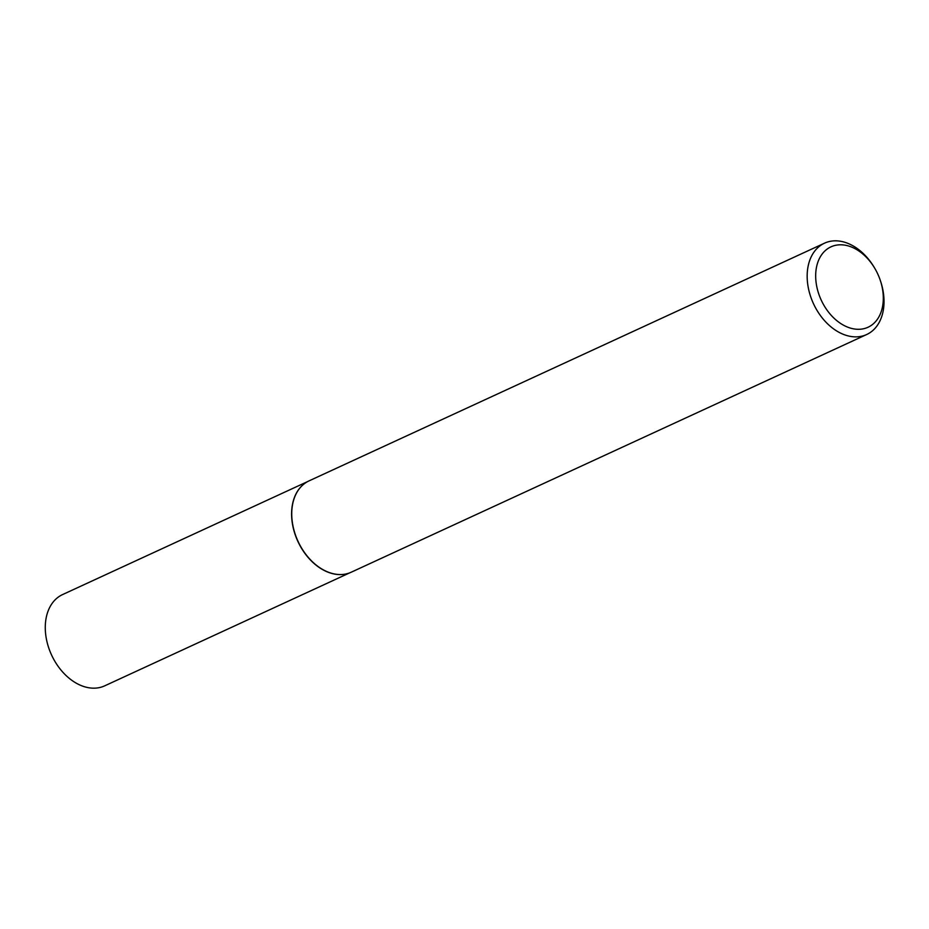 <?xml version="1.0" encoding="UTF-8"?>
<svg xmlns="http://www.w3.org/2000/svg" width="929" height="929" viewBox="0 0 929 929"><rect width="100%" height="100%" fill="white"/><g stroke="black" fill="none" stroke-linecap="round" stroke-linejoin="round"><path stroke-width="1.39" d="M349.768 572.821L104.71 685.834A50.247 35.348 -114.8 0 1 98.997 687.681A50.247 35.348 -114.8 0 1 49.899 651.09A50.247 35.348 -114.8 0 1 62.615 594.56L307.685 481.559M880.146 279.931L880.425 280.767A50.305 35.383 -114.8 0 1 866.664 334.533L351.232 572.206A50.305 35.383 -114.8 0 1 345.518 574.052A50.305 35.383 -114.8 0 1 345.298 574.099A50.305 35.383 -114.8 0 1 298.035 541.352A50.305 35.383 -114.8 0 1 303.818 484.137A50.305 35.383 -114.8 0 1 309.102 480.85L824.534 243.166A50.305 35.383 -114.8 0 1 830.247 241.319A50.305 35.383 -114.8 0 1 874.363 267.61L874.804 268.365A44.267 31.133 65.2 0 0 835.984 245.233A44.267 31.133 65.2 0 0 818.495 293.134A44.267 31.133 65.2 0 0 863.006 328.866A44.267 31.133 65.2 0 0 880.146 279.931A44.267 31.133 65.2 0 0 874.804 268.365M866.664 334.533A50.305 35.383 -114.8 0 1 860.951 336.368A50.305 35.383 -114.8 0 1 811.795 299.753A50.305 35.383 -114.8 0 1 824.534 243.166M345.205 574.11A50.247 35.348 -114.8 0 1 345.1 574.134A50.247 35.348 -114.8 0 1 297.884 541.421A50.247 35.348 -114.8 0 1 303.667 484.264A50.247 35.348 -114.8 0 1 303.737 484.195"/></g></svg>

